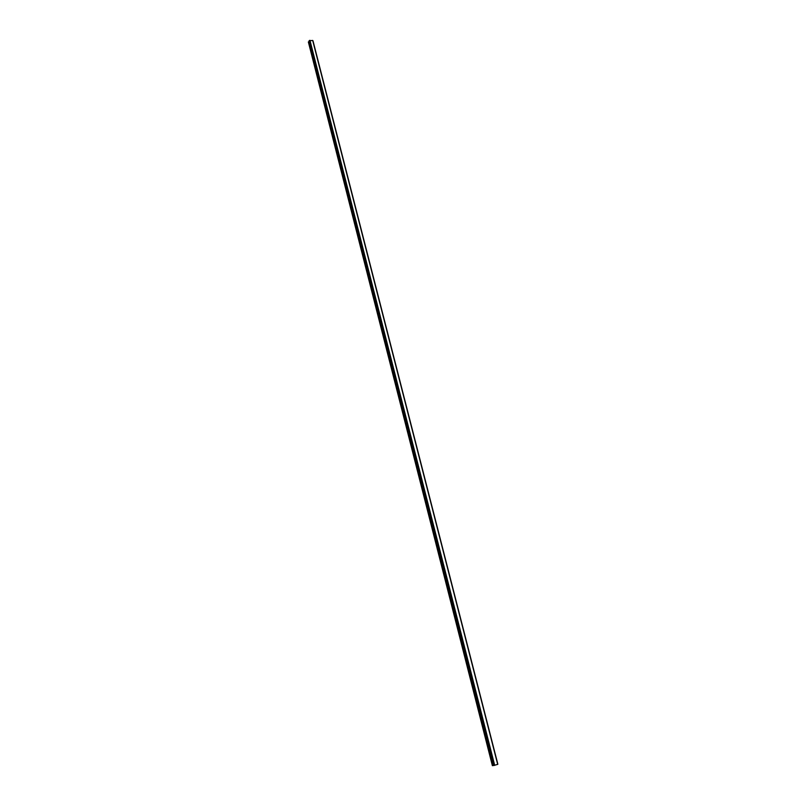 <?xml version="1.0" encoding="UTF-8"?>
<svg xmlns="http://www.w3.org/2000/svg" width="806" height="806" viewBox="0 0 806 806"><rect width="100%" height="100%" fill="white"/><g stroke="black" fill="none" stroke-linecap="round" stroke-linejoin="round"><path stroke-width="1.21" d="M492.385 765.67L308.355 41.942L492.385 765.67L493.554 765.408M309.282 41.509L308.355 41.942M312.688 40.451L309.101 40.794L493.594 765.549L497.685 764.37L312.688 40.451L497.685 764.37M312.799 40.693L497.846 764.259M312.96 40.774L497.836 764.279L312.919 40.753M309.776 40.381L494.461 765.368M309.847 40.34L494.552 765.357M309.947 40.3L494.683 765.327M308.466 41.862L492.537 765.64M309.212 41.549L493.463 765.428M309.111 40.763L493.604 765.549M309.192 40.632L493.746 765.539M309.252 40.592L493.816 765.519M309.292 40.572L493.877 765.509M309.353 40.552L493.947 765.488M309.101 40.794L493.594 765.549M312.99 40.804L497.856 764.269"/></g></svg>
